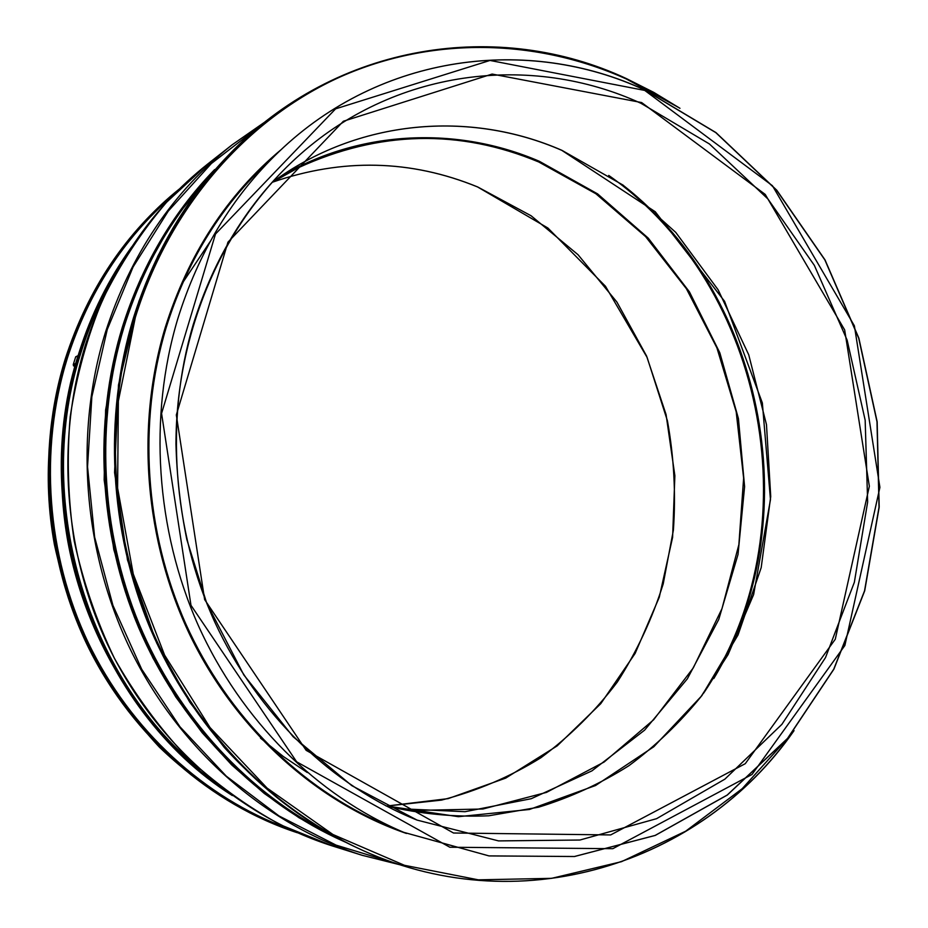 <?xml version="1.0" encoding="UTF-8"?>
<svg xmlns="http://www.w3.org/2000/svg" width="928" height="928" viewBox="0 0 928 928"><rect width="100%" height="100%" fill="white"/><g stroke="black" fill="none" stroke-linecap="round" stroke-linejoin="round"><path stroke-width="1.39" d="M76.572 356.329L78.091 355.702M75.852 363.358L73.266 364.588L75.713 356.758M73.532 364.298L73.985 365.168L75.528 364.542M73.266 364.588L73.532 365.864L73.985 365.168L75.238 365.586M73.532 365.864L75.029 366.363M210.644 174.928C171.46 217.28 142.622 267.89 124.12 326.737C95.259 421.312 100.444 529.865 139.049 623.836C178.153 717.611 248.971 793.591 331.505 834.782M75.841 356.886L78.01 355.992M172.515 195.912C123.691 238.276 88.624 292.401 67.315 358.266C38.964 449.593 46.493 554.7 88.299 642.768C130.546 730.649 204.902 798.045 288.422 828.669M703.563 693.239C812.8 532.66 767.781 286.845 608.722 175.415M713.806 678.507C808.091 522.696 766.911 297.842 623.523 185.554M396.21 808.532L464.998 811.71L531.234 798.706L591.913 770.878L644.589 730.162L687.335 678.844L718.771 619.405L738.015 554.468L744.592 486.655L738.433 418.586L719.826 352.814L689.423 291.856L648.231 238.113L597.597 193.882L539.307 161.275C457.933 126.254 360.888 129.41 280.442 176.529M416.069 810.422L386.361 805.991L416.069 810.422L482.908 809.007L546.488 792.396L604.116 762.027L653.614 719.792L693.297 667.882L721.984 608.675L738.874 544.62L743.63 478.175L736.194 411.788L716.915 347.849L686.395 288.712L645.61 236.628L595.869 193.743L538.843 162.029C459.314 128.83 379.158 130.72 298.352 167.724L272.148 182.41L298.352 167.724M386.698 806.049L448.154 798.625L505.714 778.105L557.183 745.88L600.776 703.668L635.123 653.44L659.274 597.261L672.614 537.289L674.865 475.681L666.072 414.549L646.561 355.992L616.911 302.064L578.028 254.701L531.106 215.772L477.653 186.946C410.791 159.604 342.386 158.027 272.426 182.224C342.362 158.038 410.756 159.616 477.584 186.957L547.891 228.021L605.474 286.265L647.106 357.419L667.429 420.802C673.96 457.04 675.955 493.476 673.392 530.12L663.218 583.886C652.222 618.744 636.921 651.468 617.329 682.034C595.428 710.941 569.954 736.182 540.896 757.747C510.087 776.829 476.957 790.958 441.508 800.11L386.698 806.049M65.354 358.637C36.354 451.936 44.927 559.596 89.065 648.765C133.644 737.748 211.329 804.576 297.32 832.741C247.068 815.132 199.949 786.12 159.303 747.063C133.528 719.339 111.128 688.588 92.127 654.82C75.33 619.695 62.756 582.935 54.404 544.55C29.464 408.436 82.29 266.44 179.406 188.952C126.15 232.058 88.137 288.62 65.354 358.637M177.445 190.89C125.779 233.798 88.821 289.548 66.549 358.138C37.758 450.846 45.948 557.716 89.285 646.63C133.064 735.347 209.624 802.5 294.814 831.627M131.695 246.918C108.785 278.678 91.211 314.012 78.961 352.918C26.065 512.5 96.152 709.839 232.162 795.447M121.719 262.833C104.145 290.336 90.318 320.195 80.214 352.396C29.882 505.238 91.002 693.819 217.198 784.102M110.768 282.692C98.6 304.662 88.682 327.944 81.003 352.524C33.64 497.362 85.26 675.34 199.914 769.416M85.562 344.543C54.926 443.572 64.38 558.238 111.615 652.802C159.303 747.179 242.034 817.406 332.827 846.081L280.523 824.818C246.802 806.304 215.354 783.499 186.18 756.378C158.688 727.018 134.792 694.376 114.48 658.451C96.535 621.029 83.102 581.856 74.194 540.92C68.022 499.484 66.688 458.084 70.203 416.73C76.456 375.944 87.232 336.945 102.544 299.756C120.211 264.051 141.532 231.571 166.495 202.316L207.872 163.896C150.707 209.183 109.933 269.398 85.562 344.543M207.872 163.896L232.023 144.884L265.478 121.603L232.023 144.884C172.852 191.748 130.628 254.318 105.351 332.584C73.625 435.731 83.532 555.431 132.669 654.078C182.282 752.527 268.192 825.63 362.152 855.291L401.58 865.186L362.152 855.291L332.827 846.081M260.849 125.315L211.352 163.525L168.246 211.12L133.087 266.951L107.265 329.475L91.849 396.813L87.545 466.796L94.633 537.103L112.914 605.358L141.717 669.285L179.974 726.798L226.27 776.133L278.922 815.898L336.11 845.141L395.92 863.342M122.264 327.422C93.067 423.04 98.774 532.939 138.62 627.537C178.953 721.938 251.581 797.697 335.565 837.624L298.99 817.719L264.236 793.428L231.791 764.997L202.153 732.702L175.752 696.928L152.992 658.114L134.212 616.76L113.784 549.585L104.156 479.88L105.618 409.967L118.03 342.119L140.812 278.435L173.037 220.783L213.428 170.833C171.947 214.008 141.555 266.208 122.264 327.422M213.428 170.833L214.658 169.557C173.06 212.86 142.587 265.211 123.238 326.61C93.96 422.507 99.69 532.765 139.652 627.653C180.113 722.355 252.95 798.347 337.166 838.378L345.471 842.172M133.388 318.084C103.263 417.008 109.214 530.92 150.44 628.917C192.166 726.717 267.218 805.086 353.8 846.243C305.788 822.37 262.601 789.415 224.24 747.388L189.695 702.09L156.716 643.092L127.496 559.99L114.562 472.526L118.494 384.911L138.898 301.333L157.899 256.024L172.643 228.648C188.662 202.165 206.921 178.048 227.418 156.31C184.649 200.819 153.306 254.748 133.388 318.084M678.206 107.277L626.214 78.613C499.45 19.349 336.864 41.76 228.717 154.964C185.82 199.601 154.396 253.68 134.421 317.225C104.214 416.452 110.177 530.723 151.531 629.045C193.384 727.158 268.668 805.771 355.482 847.032C517.557 924.752 700.64 863.829 792.686 732.32M674.169 104.945L626.412 79.019C537.695 39.092 433.434 35.624 340.274 76.885C247.556 118.703 169.812 206.167 135.337 317.353L118.366 401.093L117.601 488L133.261 574.038L164.604 655.122L210.006 727.517L267.102 788.104L332.966 834.516L404.457 865.302L478.349 879.837L551.615 878.34L621.505 861.671L685.688 831.198L742.261 788.638L789.74 735.916M281.196 149.582C227.035 194.799 188.361 254.168 165.184 327.677C135.407 426.555 144.548 541.094 190.507 636.248C236.918 731.218 317.515 802.813 406.464 833.472M385.259 824.551L403.692 832.312L489.01 855.918L574.455 856.521L655.238 835.432L727.32 795.041L787.628 738.456L833.901 669.158L864.699 590.823L879.187 507.14L877.157 421.741L858.864 338.163L825.015 259.886L776.817 190.263L715.952 132.588L644.693 89.935C528.322 35.844 381.222 53.522 279.015 151.647C232.325 196.295 198.546 252.103 177.7 319.07C148.399 416.811 155.695 529.633 198.267 625.391C241.315 720.952 317.457 795.795 403.692 832.312L488.975 855.906L574.397 856.509L655.133 835.432L727.204 795.041L787.501 738.456L833.762 669.169L864.536 590.846L879.036 507.164L876.995 421.764L858.702 338.186L824.864 259.91L776.666 190.298L715.801 132.623L644.542 89.958C528.183 35.89 381.199 53.569 279.015 151.647L264.538 165.439C219.147 208.835 186.342 262.96 166.1 327.804C137.634 422.449 144.675 531.524 185.902 624.138C227.604 716.555 301.438 789.044 385.259 824.551L394.458 828.275M644.751 90.422L489.996 60.448L335.611 108.843L215.493 234.018L161.576 413.447L190.982 605.311L296.658 761.818L449.86 847.241L612.805 848.691L752.005 774.462L844.863 645.505L879.906 487.351L854.386 325.821L772.421 185.704L644.751 90.422M641.619 102.556L492.118 74.066L343.372 121.243L227.952 242.173L176.32 414.955L204.624 599.569L306.147 750.334L453.525 833.008L610.659 834.933L745.265 763.686L835.281 639.241L869.35 486.26L844.666 329.916L765.229 194.416L641.619 102.556M193.221 324.638C164.871 419.792 172.62 529.644 214.89 622.294C257.624 714.746 332.688 786.387 417.078 820.097L498.568 840.907L579.896 840.026L656.572 818.682L724.872 779.149L781.898 724.339L825.514 657.569L854.352 582.285L867.645 502.002L865.163 420.175L847.16 340.193L814.355 265.373L767.885 198.928L709.41 143.956L641.12 103.379C531.141 52.768 393.402 68.498 295.858 158.328C248.275 202.037 214.055 257.474 193.221 324.638M385.944 805.875L458.386 816.686L529.436 809.483L595.556 785.517L653.811 746.75L701.87 695.652L738.027 634.984L761.192 567.634L770.727 496.55L766.482 424.641L748.734 354.798L718.133 289.803L675.746 232.383L623.048 185.101L561.974 150.359C470.044 110.119 358.046 118.865 271.8 182.654C358.022 118.888 469.962 110.165 561.858 150.382L655.272 211.758L724.582 301.322L762.352 402.961L770.472 499.612L753.629 594.546L728.086 654.6L700.884 696.812C679.76 722.808 655.806 745.741 629.033 765.612C600.857 783.464 570.708 797.326 538.6 807.198L488.766 815.782C454.569 817.278 420.291 813.984 385.944 805.875M210.088 241.686L182.99 282.263M260.513 738.154L283.318 756.494L307.33 772.548M232.313 795.563C149.582 740.915 87.371 646.804 67.953 542.056C48.987 437.227 73.799 327.178 131.799 246.755M335.565 837.624L345.599 842.241M353.8 846.243L355.482 847.032C518.334 925.077 702.171 863.353 794.043 730.626M227.418 156.31L228.717 154.964C336.887 41.725 499.554 19.291 626.365 78.578L653.73 92.359L679.969 108.309M295.858 158.328L295.858 158.328C222.418 225.585 176.1 331.841 175.96 444.152C176.796 476.203 180.415 507.999 186.83 539.551L206.724 603.212L243.855 674.992L293.086 736.681L351.816 785.645L417.008 820.074"/></g></svg>

